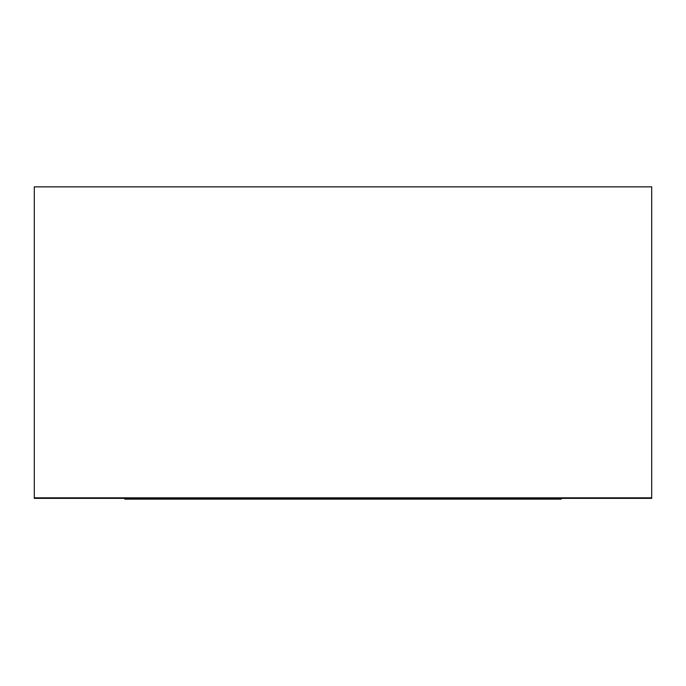 <?xml version="1.0" encoding="UTF-8"?>
<svg xmlns="http://www.w3.org/2000/svg" width="686" height="686" viewBox="0 0 686 686"><rect width="100%" height="100%" fill="white"/><g stroke="black" fill="none" stroke-linecap="round" stroke-linejoin="round"><path stroke-width="1.03" d="M651.7 497.822L651.7 186.858L34.3 186.858L34.3 498.37L651.7 498.37L651.7 497.822L34.3 497.822M124.758 498.37L124.758 499.142L561.242 499.142L561.242 498.37"/></g></svg>

